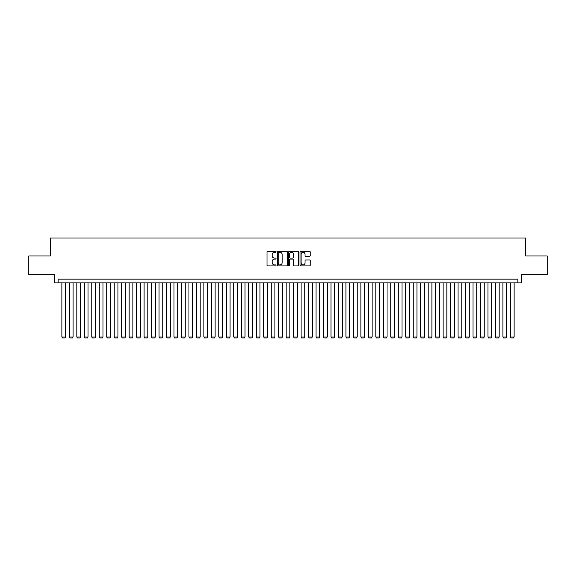 <?xml version="1.0" encoding="UTF-8"?>
<svg xmlns="http://www.w3.org/2000/svg" width="576" height="576" viewBox="0 0 576 576"><rect width="100%" height="100%" fill="white"/><g stroke="black" fill="none" stroke-linecap="round" stroke-linejoin="round"><path stroke-width="0.86" d="M276.041 251.762A0.511 0.511 0 0 0 275.53 251.251L267.732 251.251A0.734 0.734 0 0 0 266.998 251.978L266.998 265.19A0.734 0.734 0 0 0 267.732 265.925L275.53 265.925A0.511 0.511 0 0 0 276.041 265.406A0.511 0.511 0 0 0 275.53 264.895L274.514 264.895A2.347 2.347 0 0 1 272.167 262.548L272.167 261.446A2.347 2.347 0 0 1 274.514 259.099L275.53 259.099A0.511 0.511 0 0 0 276.041 258.588A0.511 0.511 0 0 0 275.53 258.07L274.514 258.07A2.347 2.347 0 0 1 272.167 255.722L272.167 254.621A2.347 2.347 0 0 1 274.514 252.274L275.53 252.274A0.511 0.511 0 0 0 276.041 251.762M309.442 256.421A0.734 0.734 0 0 0 310.176 255.686L310.176 251.978A0.734 0.734 0 0 0 309.442 251.251L300.787 251.251A0.734 0.734 0 0 0 300.053 251.978L300.053 265.19A0.734 0.734 0 0 0 300.787 265.925L309.442 265.925A0.734 0.734 0 0 0 310.176 265.19L310.176 260.712A0.734 0.734 0 0 0 309.442 259.978L305.741 259.978A0.734 0.734 0 0 0 305.006 260.712L305.006 262.93A1.966 1.966 0 0 1 303.041 264.895A1.966 1.966 0 0 1 301.082 262.93L301.082 254.239A1.966 1.966 0 0 1 303.041 252.274A1.966 1.966 0 0 1 305.006 254.239L305.006 255.686A0.734 0.734 0 0 0 305.741 256.421L309.442 256.421M517.86 282.881L521.597 282.881L521.597 274.658L547.2 274.658L547.2 255.967L525.708 255.967L525.708 238.032L50.292 238.032L50.292 255.967L28.8 255.967L28.8 274.658L54.403 274.658L54.403 282.881L517.86 282.881L517.86 279.144L58.14 279.144L58.14 282.881M287.359 251.978A0.734 0.734 0 0 0 286.625 251.251L277.963 251.251A0.734 0.734 0 0 0 277.236 251.978L277.236 265.19A0.734 0.734 0 0 0 277.963 265.925L286.625 265.925A0.734 0.734 0 0 0 287.359 265.19L287.359 251.978M289.375 251.251L298.037 251.251A0.734 0.734 0 0 1 298.764 251.978L298.764 265.19A0.734 0.734 0 0 1 298.037 265.925L294.329 265.925A0.734 0.734 0 0 1 293.594 265.19L293.594 259.834A0.734 0.734 0 0 0 292.86 259.099L290.405 259.099A0.734 0.734 0 0 0 289.67 259.834L289.67 265.406A0.511 0.511 0 0 1 289.159 265.925A0.511 0.511 0 0 1 288.641 265.406L288.641 251.978A0.734 0.734 0 0 1 289.375 251.251M278.777 252.274A0.511 0.511 0 0 0 278.258 252.792L278.258 264.384A0.511 0.511 0 0 0 278.777 264.895L279.835 264.895A2.347 2.347 0 0 0 282.182 262.548L282.182 254.621A2.347 2.347 0 0 0 279.835 252.274L278.777 252.274M293.594 254.275A1.966 1.966 0 0 0 291.629 252.31A1.966 1.966 0 0 0 289.67 254.275L289.67 257.335A0.734 0.734 0 0 0 290.405 258.07L292.86 258.07A0.734 0.734 0 0 0 293.594 257.335L293.594 254.275M65.614 282.881L65.614 336.996L61.877 336.996L61.877 282.881M65.614 336.996L65.052 337.968L62.438 337.968L61.877 336.996M73.087 282.881L73.087 336.996L69.35 336.996L69.35 282.881M73.087 336.996L72.533 337.968L69.912 337.968L69.35 336.996M80.568 282.881L80.568 336.996L76.831 336.996L76.831 282.881M80.568 336.996L80.006 337.968L77.386 337.968L76.831 336.996M88.042 282.881L88.042 336.996L84.305 336.996L84.305 282.881M88.042 336.996L87.48 337.968L84.866 337.968L84.305 336.996M95.515 282.881L95.515 336.996L91.778 336.996L91.778 282.881M95.515 336.996L94.954 337.968L92.34 337.968L91.778 336.996M102.989 282.881L102.989 336.996L99.252 336.996L99.252 282.881M102.989 336.996L102.427 337.968L99.814 337.968L99.252 336.996M110.462 282.881L110.462 336.996L106.726 336.996L106.726 282.881M110.462 336.996L109.908 337.968L107.287 337.968L106.726 336.996M117.943 282.881L117.943 336.996L114.206 336.996L114.206 282.881M117.943 336.996L117.382 337.968L114.761 337.968L114.206 336.996M125.417 282.881L125.417 336.996L121.68 336.996L121.68 282.881M125.417 336.996L124.855 337.968L122.242 337.968L121.68 336.996M132.89 282.881L132.89 336.996L129.154 336.996L129.154 282.881M132.89 336.996L132.329 337.968L129.715 337.968L129.154 336.996M140.364 282.881L140.364 336.996L136.627 336.996L136.627 282.881M140.364 336.996L139.802 337.968L137.189 337.968L136.627 336.996M147.845 282.881L147.845 336.996L144.101 336.996L144.101 282.881M147.845 336.996L147.283 337.968L144.662 337.968L144.101 336.996M155.318 282.881L155.318 336.996L151.582 336.996L151.582 282.881M155.318 336.996L154.757 337.968L152.136 337.968L151.582 336.996M162.792 282.881L162.792 336.996L159.055 336.996L159.055 282.881M162.792 336.996L162.23 337.968L159.617 337.968L159.055 336.996M170.266 282.881L170.266 336.996L166.529 336.996L166.529 282.881M170.266 336.996L169.704 337.968L167.09 337.968L166.529 336.996M177.739 282.881L177.739 336.996L174.002 336.996L174.002 282.881M177.739 336.996L177.185 337.968L174.564 337.968L174.002 336.996M185.22 282.881L185.22 336.996L181.476 336.996L181.476 282.881M185.22 336.996L184.658 337.968L182.038 337.968L181.476 336.996M192.694 282.881L192.694 336.996L188.957 336.996L188.957 282.881M192.694 336.996L192.132 337.968L189.518 337.968L188.957 336.996M200.167 282.881L200.167 336.996L196.43 336.996L196.43 282.881M200.167 336.996L199.606 337.968L196.992 337.968L196.43 336.996M207.641 282.881L207.641 336.996L203.904 336.996L203.904 282.881M207.641 336.996L207.079 337.968L204.466 337.968L203.904 336.996M215.114 282.881L215.114 336.996L211.378 336.996L211.378 282.881M215.114 336.996L214.56 337.968L211.939 337.968L211.378 336.996M222.595 282.881L222.595 336.996L218.858 336.996L218.858 282.881M222.595 336.996L222.034 337.968L219.413 337.968L218.858 336.996M230.069 282.881L230.069 336.996L226.332 336.996L226.332 282.881M230.069 336.996L229.507 337.968L226.894 337.968L226.332 336.996M237.542 282.881L237.542 336.996L233.806 336.996L233.806 282.881M237.542 336.996L236.981 337.968L234.367 337.968L233.806 336.996M245.016 282.881L245.016 336.996L241.279 336.996L241.279 282.881M245.016 336.996L244.454 337.968L241.841 337.968L241.279 336.996M252.49 282.881L252.49 336.996L248.753 336.996L248.753 282.881M252.49 336.996L251.935 337.968L249.314 337.968L248.753 336.996M259.97 282.881L259.97 336.996L256.234 336.996L256.234 282.881M259.97 336.996L259.409 337.968L256.788 337.968L256.234 336.996M267.444 282.881L267.444 336.996L263.707 336.996L263.707 282.881M267.444 336.996L266.882 337.968L264.269 337.968L263.707 336.996M274.918 282.881L274.918 336.996L271.181 336.996L271.181 282.881M274.918 336.996L274.356 337.968L271.742 337.968L271.181 336.996M282.391 282.881L282.391 336.996L278.654 336.996L278.654 282.881M282.391 336.996L281.83 337.968L279.216 337.968L278.654 336.996M289.872 282.881L289.872 336.996L286.128 336.996L286.128 282.881M289.872 336.996L289.31 337.968L286.69 337.968L286.128 336.996M297.346 282.881L297.346 336.996L293.609 336.996L293.609 282.881M297.346 336.996L296.784 337.968L294.17 337.968L293.609 336.996M304.819 282.881L304.819 336.996L301.082 336.996L301.082 282.881M304.819 336.996L304.258 337.968L301.644 337.968L301.082 336.996M312.293 282.881L312.293 336.996L308.556 336.996L308.556 282.881M312.293 336.996L311.731 337.968L309.118 337.968L308.556 336.996M319.766 282.881L319.766 336.996L316.03 336.996L316.03 282.881M319.766 336.996L319.212 337.968L316.591 337.968L316.03 336.996M327.247 282.881L327.247 336.996L323.51 336.996L323.51 282.881M327.247 336.996L326.686 337.968L324.065 337.968L323.51 336.996M334.721 282.881L334.721 336.996L330.984 336.996L330.984 282.881M334.721 336.996L334.159 337.968L331.546 337.968L330.984 336.996M342.194 282.881L342.194 336.996L338.458 336.996L338.458 282.881M342.194 336.996L341.633 337.968L339.019 337.968L338.458 336.996M349.668 282.881L349.668 336.996L345.931 336.996L345.931 282.881M349.668 336.996L349.106 337.968L346.493 337.968L345.931 336.996M357.142 282.881L357.142 336.996L353.405 336.996L353.405 282.881M357.142 336.996L356.587 337.968L353.966 337.968L353.405 336.996M364.622 282.881L364.622 336.996L360.886 336.996L360.886 282.881M364.622 336.996L364.061 337.968L361.44 337.968L360.886 336.996M372.096 282.881L372.096 336.996L368.359 336.996L368.359 282.881M372.096 336.996L371.534 337.968L368.921 337.968L368.359 336.996M379.57 282.881L379.57 336.996L375.833 336.996L375.833 282.881M379.57 336.996L379.008 337.968L376.394 337.968L375.833 336.996M387.043 282.881L387.043 336.996L383.306 336.996L383.306 282.881M387.043 336.996L386.482 337.968L383.868 337.968L383.306 336.996M394.524 282.881L394.524 336.996L390.78 336.996L390.78 282.881M394.524 336.996L393.962 337.968L391.342 337.968L390.78 336.996M401.998 282.881L401.998 336.996L398.261 336.996L398.261 282.881M401.998 336.996L401.436 337.968L398.815 337.968L398.261 336.996M409.471 282.881L409.471 336.996L405.734 336.996L405.734 282.881M409.471 336.996L408.91 337.968L406.296 337.968L405.734 336.996M416.945 282.881L416.945 336.996L413.208 336.996L413.208 282.881M416.945 336.996L416.383 337.968L413.77 337.968L413.208 336.996M424.418 282.881L424.418 336.996L420.682 336.996L420.682 282.881M424.418 336.996L423.864 337.968L421.243 337.968L420.682 336.996M431.899 282.881L431.899 336.996L428.155 336.996L428.155 282.881M431.899 336.996L431.338 337.968L428.717 337.968L428.155 336.996M439.373 282.881L439.373 336.996L435.636 336.996L435.636 282.881M439.373 336.996L438.811 337.968L436.198 337.968L435.636 336.996M446.846 282.881L446.846 336.996L443.11 336.996L443.11 282.881M446.846 336.996L446.285 337.968L443.671 337.968L443.11 336.996M454.32 282.881L454.32 336.996L450.583 336.996L450.583 282.881M454.32 336.996L453.758 337.968L451.145 337.968L450.583 336.996M461.794 282.881L461.794 336.996L458.057 336.996L458.057 282.881M461.794 336.996L461.239 337.968L458.618 337.968L458.057 336.996M469.274 282.881L469.274 336.996L465.538 336.996L465.538 282.881M469.274 336.996L468.713 337.968L466.092 337.968L465.538 336.996M476.748 282.881L476.748 336.996L473.011 336.996L473.011 282.881M476.748 336.996L476.186 337.968L473.573 337.968L473.011 336.996M484.222 282.881L484.222 336.996L480.485 336.996L480.485 282.881M484.222 336.996L483.66 337.968L481.046 337.968L480.485 336.996M491.695 282.881L491.695 336.996L487.958 336.996L487.958 282.881M491.695 336.996L491.134 337.968L488.52 337.968L487.958 336.996M499.169 282.881L499.169 336.996L495.432 336.996L495.432 282.881M499.169 336.996L498.614 337.968L495.994 337.968L495.432 336.996M506.65 282.881L506.65 336.996L502.913 336.996L502.913 282.881M506.65 336.996L506.088 337.968L503.467 337.968L502.913 336.996M514.123 282.881L514.123 336.996L510.386 336.996L510.386 282.881M514.123 336.996L513.562 337.968L510.948 337.968L510.386 336.996"/></g></svg>

